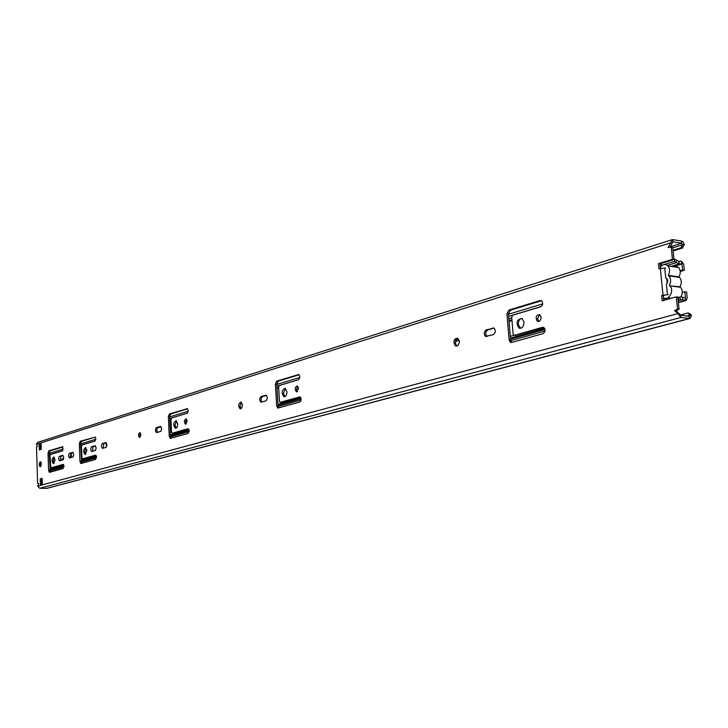 <?xml version="1.0" encoding="UTF-8"?>
<svg xmlns="http://www.w3.org/2000/svg" width="728" height="728" viewBox="0 0 728 728"><rect width="100%" height="100%" fill="white"/><g stroke="black" fill="none" stroke-linecap="round" stroke-linejoin="round"><path stroke-width="1.09" d="M669.887 247.347L672.954 241.814L681.617 243.216L682.682 244.708L680.935 247.802L673.036 250.268M672.79 241.942L672.863 239.639L681.717 241.068L683.437 242.26L684.184 244.535L682.436 248.039L673.109 250.951M670.179 246.819L681.617 243.216L681.39 241.023M39.13 444.089L41.032 443.489L41.214 449.331L39.312 449.922L39.13 444.089L41.096 445.5M40.413 484.766L40.231 478.897L42.142 478.36L42.324 484.247L40.413 484.766L42.297 483.201M41.578 483.401L41.432 478.915L40.231 478.897M680.38 315.015L687.669 313.067L689.953 315.033L689.17 316.28L680.607 315.242L676.085 310.774L679.069 309.273L677.823 297.051L676.294 296.851L662.198 300.81L661.661 295.504L668.331 294.631M663.663 300.391L663.19 295.704L661.661 295.504M663.19 295.704L664.555 295.313M663.026 295.122L660.341 268.468L658.986 268.878L658.458 263.618L672.463 259.323L671.225 247.229L668.131 247.511L672.272 239.639L672.863 239.639M660.442 268.441L659.987 263.845L658.458 263.618M659.987 263.845L673.982 259.559L672.463 259.323M673.982 259.559L672.754 247.465L671.225 247.229M672.299 243.043L670.77 242.797L36.409 444.326L37.501 446.237L36.491 446.947L37.638 483.474L38.675 483.592L37.72 486.122L39.721 488.288L46.883 488.361L690.099 318.445L680.835 317.49L677.995 313.577L674.547 310.583L677.54 309.082L676.294 296.851M679.533 313.759L677.995 313.577L37.72 486.122M676.085 310.774L674.547 310.583M660.341 268.468L665.638 267.968M689.17 316.28L689.398 318.509L46.456 488.406M680.607 315.242L680.835 317.49L39.721 488.288M686.477 315.952L691.464 315.215L690.099 318.445M672.272 239.639L37.647 442.378L36.409 444.326M41.432 478.915L42.151 478.724M50.259 472.19L49.231 453.216L50.114 450.887L62.945 446.965M48.903 450.841L62.572 446.719L62.49 450.887L50.46 454.509L50.014 455.683L50.796 467.867L63.154 464.4L63.09 468.586L49.413 472.39L48.594 470.588L48.021 453.18L48.903 450.841L50.114 450.887M51.97 467.895L63.527 464.628M60.406 460.688L60.861 456.229L63.145 455.555M59.641 456.192L62.763 455.328L63.7 457.612L62.908 459.905L59.569 460.879L58.704 459.55L58.859 457.202L59.641 456.192L60.861 456.229M81.727 463.345L80.571 443.716L81.509 441.295L95.341 437.073M80.28 441.25L95.359 437.091L95.832 438.929L95.077 441.022L81.955 445.026L81.481 446.237L81.909 457.921L82.455 458.831L95.623 455.118L96.524 457.239L95.55 459.45L80.863 463.536L79.989 461.689L79.343 443.671L80.28 441.25L81.509 441.295M83.538 458.868L96.005 455.355M92.583 451.324L93.066 446.71L95.577 445.964M91.819 446.664L95.177 445.736L96.178 448.111L95.323 450.468L91.728 451.506L90.927 450.55L90.854 448.157L91.573 446.783L93.066 446.71M70.379 457.785L70.843 453.28L73.2 452.579M69.615 453.235L72.809 452.352L73.765 454.672L72.955 456.984L69.542 457.967L68.66 456.629L68.814 454.263L69.615 453.235L70.843 453.28M103.285 448.202L103.776 443.534L106.37 442.77M102.521 443.489L105.97 442.542L106.989 444.945L106.115 447.329L102.43 448.384L101.501 446.983L101.538 444.999L102.275 443.616L103.776 443.534M511.766 342.424L510.619 340.158L508.426 313.968L510.355 310.246L541.541 300.719M508.863 310.083L540.121 300.518L541.596 300.755C543.261 303.085 542.952 305.087 540.667 306.779L512.667 315.215L511.693 317.08L513.122 334.143L514.359 335.371L542.46 327.336L543.852 327.545C545.618 329.893 545.336 331.923 543.006 333.633L511.575 342.479L510.355 342.324L509.127 340.012L506.943 313.804L508.863 310.083L510.355 310.246M515.26 335.462L543.834 327.527M493.229 334.689L485.567 336.409C483.61 333.979 483.856 331.786 486.295 329.839L494.012 328.11C495.95 330.567 495.686 332.76 493.229 334.689M486.977 336.509C485.094 334.052 485.367 331.877 487.778 329.984L494.057 328.128M281.363 402.375L300.355 397.06M280.28 402.311L299.972 396.842C301.565 398.607 301.492 400.345 299.736 402.065L277.823 408.089L276.676 405.951L275.411 384.093L276.758 381.09L298.671 374.574C300.218 376.331 300.127 378.06 298.398 379.761L279.306 385.512L278.624 387.023L279.452 401.246L280.025 402.311L281.654 402.393M278.815 407.953L278.05 406.033L276.795 384.184L278.142 381.181L299.044 374.793M261.898 402.011C260.633 399.881 260.842 398.089 262.508 396.614L266.475 395.441M261.143 396.533L266.093 395.231C267.767 397.115 267.695 398.99 265.856 400.864L260.924 402.147C259.25 400.282 259.323 398.407 261.143 396.533L262.508 396.614M171.171 438.229L170.561 436.472L169.651 416.662L170.762 413.977L187.624 408.827M169.46 413.914L187.469 408.699L188.224 410.92L187.323 413.176L171.508 417.99L170.953 419.337L171.544 432.232L172.208 433.224L187.815 428.756L188.834 429.356L189.198 431.094L188.033 433.488L170.27 438.411L169.251 436.418L168.35 416.598L169.46 413.914L170.762 413.977M173.309 433.269L188.561 428.983M157.403 432.423L156.711 430.193L157.257 428.128L160.988 426.644M156.629 427.491L160.588 426.417L161.68 428.938L160.724 431.404L156.511 432.596L155.501 431.113L155.555 429.056L156.365 427.627L157.921 427.554M140.923 434.68L139.476 437.492C138.038 435.526 138.174 433.897 139.894 432.605L140.923 434.68M177.723 423.878C177.632 426.735 176.84 428.201 175.339 428.282C173.037 425.143 173.291 422.604 176.094 420.657L177.723 423.878M187.187 421.103L185.494 424.178C183.884 421.967 184.066 420.192 186.049 418.855L187.187 421.103M286.978 391.8C286.859 395.122 285.831 396.751 283.902 396.705C281.226 392.938 281.636 390.153 285.139 388.343L286.978 391.8M298.598 388.388L296.405 391.819C294.531 389.161 294.831 387.214 297.315 385.976L298.598 388.388M242.479 404.859L241.833 407.862L240.122 408.854C237.974 405.887 238.265 403.612 240.986 402.011L242.479 404.859M459.341 341.186C459.131 344.799 457.839 346.382 455.464 345.946C452.889 341.623 453.626 339.002 457.685 338.074L459.341 341.186M541.104 317.18C540.849 320.529 539.575 321.876 537.273 321.221C535.226 317.126 536.072 314.933 539.821 314.66L541.104 317.18M524.033 322.195C523.705 326.89 521.94 328.829 518.736 328C515.724 322.267 516.871 319.11 522.158 318.536L524.033 322.195M41.423 463.9L40.131 466.739C38.775 464.837 38.884 463.172 40.44 461.734L41.423 463.9M86.969 450.523L85.058 454.5C83.092 451.788 83.265 449.467 85.558 447.529L86.969 450.523M55.119 459.878L53.344 463.709C51.506 461.124 51.652 458.886 53.781 456.966L55.119 459.878M140.231 437.182L139.721 435.462L140.413 432.969M176.194 428.128L175.011 425.116L176.54 420.875M186.313 423.924L185.667 421.994L186.541 419.173M284.948 396.642L283.429 393.329L285.467 388.497M297.37 391.664L296.505 389.498L297.734 386.222M241.041 408.708L239.976 406.069L241.414 402.229M456.902 346.064L455.246 342.961L457.694 338.083M538.875 321.448L537.473 318.846L539.712 314.587M520.593 328.346L518.309 324.47C518.29 321.175 519.446 319.128 521.758 318.327M40.814 466.384L40.349 464.601L40.959 462.125L41.068 465.938M85.795 454.281L84.876 451.542L86.05 447.793M54.063 463.463L53.226 460.824L54.282 457.239M40.504 449.549L40.368 445.472M674.528 276.231L674.574 276.686M687.669 313.067L689.179 313.249L691.464 315.215M680.935 247.802L682.436 248.039M672.781 247.811L682.682 244.708L684.184 244.945M679.069 309.273L677.54 309.082M680.989 296.824C682.882 293.238 682.728 290.053 680.525 287.287L679.988 286.814C681.836 283.274 681.699 280.134 679.57 277.395L678.969 276.858C680.798 273.355 680.68 270.243 678.605 267.513L676.039 266.13L673.136 266.712M663.39 297.67C668.65 301.483 674.747 290.363 669.851 285.831L679.988 286.814M669.305 285.349C671.161 281.791 671.016 278.633 668.895 275.876L668.295 275.339C670.124 271.817 670.006 268.687 667.931 265.947C665.356 263.736 662.817 264.137 660.314 267.149M668.295 275.339L678.969 276.858M667.376 294.13L666.375 284.184L667.403 282.828L667.749 280.599L667.185 279.042L665.756 278.105L664.755 268.204M455.728 341.296L455.646 340.258M459.195 340.276L455.328 341.414M71.244 453.162L71.399 457.484M106.17 442.833L106.334 447.129M513.85 335.353L510.301 336.372M509.054 321.43L511.984 320.557M509.009 320.884L511.939 320.011M457.12 340.886L456.028 339.503M664.992 300.018L664.81 298.262M661.543 265.793L661.306 263.436M685.057 297.861L680.416 296.924L677.941 298.207M678.369 302.402L685.303 300.482L681.144 299.499L679.087 300.628L678.087 298.161M678.214 300.873L679.087 300.628M70.261 457.63L71.271 453.79M61.48 460.369L62.417 458.695L63.636 458.34M63.036 459.787L63.482 458.959M682.318 292.338L686.586 291.864L687.223 297.989L686.076 300.518L678.396 302.648M680.243 271.508L684.356 270.279L682.591 270.024L681.963 263.936L672.89 266.675M680.143 270.752L682.591 270.024M685.448 297.752L684.821 291.628M684.356 270.279L683.729 264.2L681.253 261.115L678.705 261.288L679.233 263.882L681.963 263.936M678.705 261.288L674.847 259.204L674.328 261.434L679.233 263.882L670.934 266.384M673.973 259.468L674.847 259.204M661.497 265.347L662.953 264.901M664.018 264.573L674.328 261.434M685.303 297.943L685.303 300.482L686.076 300.518M41.087 445.254L40.395 445.472M666.702 278.533L667.185 283.256M49.231 453.216L48.021 453.18M49.804 470.625L48.594 470.588M52.107 467.895L50.896 467.858M80.571 443.716L79.343 443.671M81.227 461.725L79.989 461.689M83.693 458.877L82.455 458.831M541.477 300.682L540.121 300.518M508.426 313.968L506.943 313.804M510.619 340.158L509.127 340.012M543.725 327.473L542.46 327.336M515.843 335.526L514.359 335.371M493.966 328.082L492.683 327.946M487.778 329.984L486.295 329.839M300.063 396.878L299.426 396.842M298.771 374.611L298.089 374.565M278.142 381.181L276.758 381.09M276.795 384.184L275.411 384.093M278.05 406.033L276.676 405.951M266.202 395.277L265.538 395.231M187.323 408.617L186.85 408.59M169.651 416.662L168.35 416.598M170.561 436.472L169.251 436.418M173.519 433.278L172.208 433.224M160.697 426.444L160.224 426.426M49.759 469.36L63.873 465.347M81.181 460.415L96.378 456.092M170.488 434.989L188.998 429.72M277.959 404.395L300.901 397.861M510.455 338.192L544.653 328.455M511.784 318.181L508.854 319.055M278.678 387.942L277.031 388.434M170.989 420.174L169.824 420.52M81.509 446.947L80.699 447.192M50.041 456.365L49.34 456.574M544.981 331.003L510.692 340.695M301.101 399.972L278.105 406.479M189.153 431.631L170.598 436.882M96.469 457.839L81.263 462.144M63.955 467.039L49.832 471.034M49.777 470.033L63.991 466.002M81.199 461.115L96.505 456.765M170.525 435.754L189.171 430.457M278.005 405.232L301.11 398.671M510.537 339.202L544.981 329.42M544.717 328.592L510.465 338.338M300.937 397.97L277.959 404.513M189.034 429.82L170.498 435.098M96.405 456.183L81.181 460.515M63.9 465.438L49.759 469.46M49.231 453.362L63.382 449.076M80.581 443.862L95.814 439.248M169.66 416.88L188.206 411.265M276.804 384.42L299.781 377.468M508.453 314.25L542.669 303.885M49.34 456.447L50.032 456.238M80.699 447.056L81.509 446.81M169.824 420.365L170.98 420.02M277.022 388.27L278.669 387.778M508.836 318.864L511.775 317.981M541.204 306.524L508.626 316.343M298.762 379.579L276.904 386.168M187.369 413.149L169.733 418.454M95.195 440.922L80.635 445.309M62.799 450.678L49.286 454.754M677.895 297.752L679.579 297.279L680.571 299.745M71.362 456.447L70.216 456.411M63.554 458.731L62.417 458.695M679.306 300.5L682.646 299.572L682.636 297.033M672.235 266.575L681.772 263.7L681.253 261.115M676.549 260.524L676.039 262.753L667.339 265.401M680.762 316.807L680.416 315.06M672.872 241.86L672.936 240.304M50.86 467.867L52.007 467.904M82.41 458.84L83.584 458.877M510.355 342.324L511.666 342.451M485.567 336.409L486.886 336.536M280.235 402.329L281.408 402.393M172.163 433.233L173.355 433.278M518.736 328L520.229 328.155M537.273 321.221L538.775 321.385M455.464 345.946L456.866 346.073M240.122 408.854L240.586 408.881M296.405 391.819L296.924 391.855M283.902 396.705L284.593 396.742M680.525 287.287L669.851 285.831M671.398 298.216L667.876 297.761M678.605 267.513L667.931 265.947M679.57 277.395L668.895 275.876M680.416 296.924L677.877 297.634"/></g></svg>
